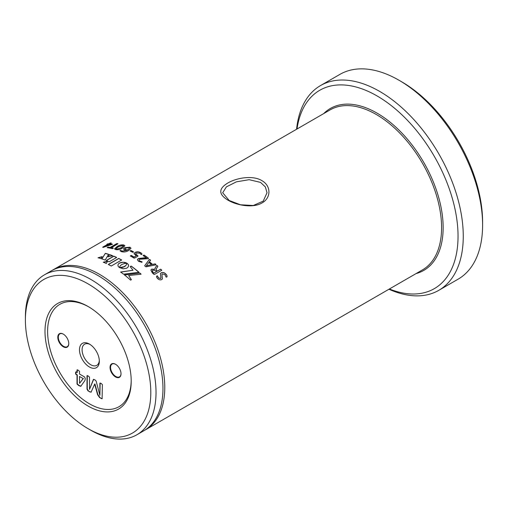 <?xml version="1.0" encoding="UTF-8"?>
<svg xmlns="http://www.w3.org/2000/svg" width="508" height="508" viewBox="0 0 508 508"><rect width="100%" height="100%" fill="white"/><g stroke="black" fill="none" stroke-linecap="round" stroke-linejoin="round"><path stroke-width="0.76" d="M260.534 182.391L249.155 179.686L236.385 181.839L226.416 186.849L222.688 192.735L229.178 200.489L240.538 204.794L253.314 205.492L263.22 201.124L267.024 192.735L265.347 186.931L260.534 182.391M227.927 200.133C218.491 194.393 218.408 188.716 227.673 183.102C236.531 177.8 252.787 175.05 261.785 180.581C271.215 185.718 271.316 197.86 262.026 202.933C253.143 208.35 236.944 205.48 227.927 200.133L229.178 200.489M131.21 381.165A60.96 35.198 60 0 1 88.1 406.051A60.96 35.198 60 0 1 44.996 331.387A60.96 35.198 60 0 1 88.1 306.502A60.96 35.198 60 0 1 131.21 381.165M88.76 306.889A59.118 34.131 -120 0 0 47.606 331.387A59.118 34.131 -120 0 0 89.084 403.6A59.118 34.131 -120 0 0 131.204 380.403M89.408 344.056A14.04 8.109 -120 0 0 79.483 349.79A14.04 8.109 -120 0 0 89.408 366.986A14.04 8.109 -120 0 0 99.333 361.251A14.04 8.109 -120 0 0 89.408 344.056L89.408 344.056M90.087 344.475A12.192 7.042 -120 0 0 84.62 344.208A12.192 7.042 -120 0 0 82.747 353.981A12.192 7.042 -120 0 0 90.716 364.725A12.192 7.042 -120 0 0 96.812 365.328A12.192 7.042 -120 0 0 99.314 360.458M63.284 334.105A7.76 4.477 -120 0 0 57.798 337.274A7.76 4.477 -120 0 0 63.284 346.774A7.76 4.477 -120 0 0 68.77 343.605A7.76 4.477 -120 0 0 63.284 334.105L63.284 334.105M63.417 334.181A7.391 4.267 -120 0 0 59.849 333.889A7.391 4.267 -120 0 0 58.718 339.808A7.391 4.267 -120 0 0 63.544 346.323A7.391 4.267 -120 0 0 67.24 346.685A7.391 4.267 -120 0 0 68.764 343.452M115.532 364.268A7.76 4.477 -120 0 0 110.046 367.436A7.76 4.477 -120 0 0 115.532 376.942A7.76 4.477 -120 0 0 121.018 373.774A7.76 4.477 -120 0 0 115.532 364.268L115.532 364.268M115.665 364.35A7.391 4.267 -120 0 0 112.103 364.058A7.391 4.267 -120 0 0 110.966 369.976A7.391 4.267 -120 0 0 115.792 376.491A7.391 4.267 -120 0 0 119.488 376.853A7.391 4.267 -120 0 0 121.018 373.621M398.996 80.245L401.612 81.756A114.535 66.129 60 0 1 482.6 222.034L482.6 225.05A118.231 68.263 -120 0 0 398.996 80.245A118.231 68.263 -120 0 0 339.884 74.39L320.548 85.554A118.231 68.263 60 0 1 411.658 117.227A118.231 68.263 60 0 1 463.264 236.214A118.231 68.263 60 0 1 438.779 290.335A118.231 68.263 60 0 1 388.95 289.243M389.376 288.995A114.535 66.129 -120 0 0 458.045 236.214A114.535 66.129 -120 0 0 383.229 99.771A114.535 66.129 -120 0 0 297.002 129.007M296.577 129.254A118.231 68.263 60 0 1 320.548 85.554M150.806 392.474A88.671 51.194 -120 0 0 88.1 283.877A88.671 51.194 -120 0 0 25.4 320.078L25.4 317.062A92.367 53.327 60 0 1 44.533 274.777A92.367 53.327 60 0 1 115.71 299.523A92.367 53.327 60 0 1 156.026 392.474A92.367 53.327 60 0 1 136.9 434.759A92.367 53.327 60 0 1 90.716 430.187L88.1 428.676A88.671 51.194 -120 0 0 150.806 392.474M136.9 434.759L143.834 430.759A92.367 53.327 -120 0 0 162.96 388.474A92.367 53.327 -120 0 0 122.644 295.516A92.367 53.327 -120 0 0 51.46 270.77L44.533 274.777M144.729 430.219A92.367 53.327 -120 0 0 145.644 429.717A92.367 53.327 -120 0 0 164.77 387.426A92.367 53.327 -120 0 0 124.454 294.475A92.367 53.327 -120 0 0 53.27 269.729A92.367 53.327 -120 0 0 52.375 270.262M111.239 266.027L121.679 259.994A92.367 53.327 -120 0 0 118.72 258.432L108.28 264.458A92.367 53.327 -120 0 1 111.239 266.027M106.312 263.506L107.544 261.277L103.302 262.185A92.367 53.327 -120 0 1 106.312 263.506M124.231 266.643L119.52 267.633L123.254 268.789L126.606 268.237L127.965 267.259L128.581 265.709L128.194 264.427L127.025 263.284L126.041 265.335L123.781 266.846M112.744 255.753A92.367 53.327 -120 0 0 109.461 254.559L108.109 256.769L112.744 255.753M105.347 253.352L101.829 258.883A92.367 53.327 -120 0 1 105.181 260.102L108.591 254.279A92.367 53.327 -120 0 0 105.347 253.352L101.848 259.017M101.016 258.623A92.367 53.327 -120 0 0 98.012 257.759L102.152 256.642L101.016 258.623M109.144 261.804L116.681 257.448A92.367 53.327 -120 0 0 113.754 256.159L106.21 260.515A92.367 53.327 -120 0 1 109.144 261.804M141.129 274.187A92.367 53.327 -120 0 0 139.891 273.069L124.422 274.898A92.367 53.327 -120 0 1 130.569 280.118L131.388 279.648L128.67 275.52L141.129 274.187M123.52 274.187L139.001 272.294A92.367 53.327 -120 0 0 131.185 266.071L130.188 266.649L133.032 270.256L120.618 272.015A92.367 53.327 -120 0 1 123.52 274.187M119.431 267.576L120.18 265.83L121.768 264.509L124.447 263.506L126.968 263.246L123.215 262.23L119.463 263.119L118.294 264.135L117.9 265.297L118.281 266.497L119.431 267.576M110.915 242.932L108.496 243.846A92.367 53.327 -120 0 0 107.696 243.84L107.747 243.973A92.221 53.245 -120 0 1 108.541 243.986L110.198 243.027L111.239 243.065M111.195 242.932L109.582 244.018A92.221 53.245 -120 0 1 112.401 244.246L112.211 244.526M112.401 244.246L112.363 244.113A92.367 53.327 -120 0 0 109.538 243.884M112.173 244.392L103.27 247.333L102.711 247.186L107.69 244.316A92.367 53.327 -120 0 0 106.89 244.304L107.696 243.84M103.27 247.333L102.756 247.32M106.89 244.304L107.747 243.973M117.621 243.681L116.853 243.561L110.128 247.44A92.367 53.327 -120 0 0 108.052 247.129L108.09 247.263A92.221 53.245 -120 0 1 110.166 247.574L116.891 243.694L117.977 243.891M117.945 243.757L111.252 247.777A92.221 53.245 -120 0 1 113.341 248.228L113.335 248.101A92.367 53.327 -120 0 0 111.22 247.644M113.081 248.412L112.408 248.634A92.367 53.327 -120 0 0 107.137 247.663L108.052 247.129M107.137 247.663L108.09 247.263M123.819 244.983L124.885 245.777L122.371 248.152C120.244 249.536 117.989 250.019 115.595 249.593L114.541 248.869L117.062 246.564C119.189 245.148 121.444 244.621 123.819 244.983L124.892 245.847M129.94 247.206L131.007 248.221L128.683 250.476C126.27 251.987 123.736 252.336 121.075 251.536L120.237 250.558L120.815 250.387L121.914 251.085L126.86 250.361L124.555 249.892L123.476 248.977L124.625 247.701L129.94 247.206L131.007 248.279M119.964 250.819L120.834 250.514L121.933 251.212L126.86 250.361M133.471 251.93L133.471 251.803A92.367 53.327 -120 0 0 130.912 250.501L130.918 250.628A92.221 53.245 -120 0 1 133.471 251.93L133.287 252.279M133.28 252.159L132.664 252.273A92.367 53.327 -120 0 0 130.105 250.965L130.912 250.501M130.105 250.965L130.918 250.628M131.255 255.397A92.367 53.327 -120 0 1 134.036 257.048L136.271 255.759L134.023 253.695L135.001 252.463C136.893 251.543 138.735 251.612 140.538 252.666C141.643 253.213 142.03 253.803 141.688 254.438L141.122 254.552L139.789 253.162L136.258 253.054L135.579 253.879L137.941 255.797L137.871 256.223L134.658 258.077L133.896 258.064A92.367 53.327 -120 0 0 130.353 255.937L131.255 255.397L130.353 256.057M142.024 254.114L141.688 254.438M135.579 253.936L136.728 255.251L137.941 255.797L137.871 256.223M148.387 258.267L148.399 258.153A92.367 53.327 -120 0 0 144.056 255.06L144.05 255.175A92.221 53.245 -120 0 1 148.387 258.267L148.26 258.801M148.279 258.686L139.573 259.245L139.008 259.963L139.611 260.921L142.113 261.855L141.815 262.268L138.519 261.328L137.389 259.664L138.252 258.553L144.037 257.842L146.571 258.013A92.367 53.327 -120 0 0 143.142 255.6L144.056 255.06M139.008 260.02L139.598 261.036L142.113 261.855L141.815 262.268M143.142 255.6L144.05 255.175M149.384 261.741A92.367 53.327 -120 0 1 152.578 264.414L155.061 263.881L155.829 264.255L155.848 264.871L146.069 266.802L145.205 266.37L144.723 265.659L149.352 259.417L150.616 260.115L149.365 261.842A92.221 53.245 -120 0 1 152.552 264.516L155.035 263.982L155.804 264.357L155.816 264.966M155.804 264.357L155.848 264.871M144.678 265.748L149.333 259.524L150.597 260.223M156.693 270.472A92.367 53.327 -120 0 1 157.321 271.101L160.699 269.151L161.785 270.237L154.559 274.403L153.778 274.282A92.367 53.327 -120 0 0 152.222 272.739L150.882 270.046L151.702 269.132L155.029 269.316L154.984 268.268L156.801 265.424L157.829 266.459L156.216 268.98L156.661 270.567L156.216 268.98M165.945 274.142C167.011 275.196 167.284 276.142 166.77 277L166.11 277.082L165.005 274.663L162.35 273.895L161.944 274.307L162.382 278.911L161.671 279.584C160.179 280.2 158.782 279.8 157.486 278.378C156.559 277.47 156.356 276.682 156.87 276.009L157.486 275.895L158.388 277.819L160.541 278.46L160.922 278.092L160.414 273.615L161.169 272.834C162.871 272.117 164.465 272.555 165.945 274.142L165.9 274.231C166.967 275.279 167.24 276.225 166.719 277.082M167.107 276.708L166.77 277M156.502 276.314L157.448 275.984L158.344 277.901L160.496 278.543L160.903 278.124M79.515 376.472L83.166 378.581L79.534 383.362L79.515 376.472L83.166 378.581M83.426 378.428L79.534 383.362M81.02 386.175L79.096 385.47L77.279 383.921L77.279 374.879L76.13 374.218L75.743 372.764L76.13 371.78M77.019 372.593L77.019 369.938L78.283 370.218L79.515 371.38L79.515 374.034L84.677 377.012L85.281 378.739L84.938 380.517L80.759 386.321L78.835 385.623L77.019 384.073L77.019 375.031L75.87 374.371L75.482 372.916L75.87 371.932L77.279 372.44L77.279 369.748M89.522 389.35L93.402 379.444L94.774 379.736L96.126 381.019L99.879 395.326L99.879 383.172L101.13 383.407L102.375 384.613L102.102 398.736L99.644 397.631L97.587 394.716L94.691 384.099L91.053 392.208L88.055 390.944L87.008 389.115L87.008 375.742L88.259 375.977L89.503 377.177L89.522 389.35L93.682 379.247M99.879 395.326L100.146 382.962M101.378 398.634L99.905 397.485L97.847 394.564L94.952 383.946L94.647 384.073M102.216 398.64L101.638 398.482M89.84 391.973L88.316 390.792L87.268 388.969L87.274 375.533M91.173 392.119L90.1 391.82M25.4 320.078A88.671 51.194 -120 0 0 88.1 428.676M438.779 290.335L458.114 279.171A118.231 68.263 -120 0 0 482.6 225.05M121.571 260.058A92.221 53.245 -120 0 0 118.726 258.559L118.72 258.432M118.726 258.559L108.401 264.522M107.556 261.404L103.321 262.312M123.768 266.96L123.323 267.024M123.317 267.138L122.873 267.17M122.86 267.284L122.428 267.291M122.422 267.405L122.003 267.386M121.99 267.506L121.59 267.468M121.583 267.583L121.202 267.526M121.196 267.64L120.841 267.57M120.834 267.684L120.51 267.602M128.543 266.148L128.581 265.709M128.568 265.824L128.556 265.386M128.543 265.5L128.486 265.062M128.473 265.176L128.365 264.738M128.353 264.858L128.194 264.427M128.187 264.541L127.978 264.122M127.965 264.236L127.711 263.83M127.698 263.944L127.394 263.55M127.387 263.665L127.019 263.404M125.451 265.989L125.095 266.141M125.089 266.255L124.682 266.402M124.67 266.516L124.225 266.757M112.541 255.797A92.221 53.245 -120 0 0 109.487 254.692L109.461 254.559M109.487 254.692L108.128 256.896M108.528 254.381A92.221 53.245 -120 0 0 105.378 253.486M102.178 256.775L98.044 257.893M116.567 257.518A92.221 53.245 -120 0 0 113.767 256.292L113.754 256.159M113.767 256.292L106.35 260.572M139.891 273.069L124.403 275.006M141.002 274.199A92.221 53.245 -120 0 0 139.865 273.171M128.67 275.52L131.356 279.749M138.874 272.307A92.221 53.245 -120 0 0 131.172 266.186L131.185 266.071M131.172 266.186L130.245 266.719M120.606 272.129L133.032 270.256M126.962 263.36L126.562 263.011M126.556 263.131L126.136 262.807M126.13 262.928L125.679 262.636M125.679 262.75L125.209 262.496M125.209 262.611L124.727 262.382M124.72 262.503L124.225 262.299M124.225 262.42L123.723 262.249M123.723 262.369L123.215 262.23M123.215 262.35L122.707 262.242M122.707 262.363L122.206 262.28M122.206 262.401L121.71 262.35M121.704 262.471L121.222 262.446M121.222 262.566L120.752 262.572M120.752 262.693L120.301 262.725M120.294 262.846L119.869 262.909M119.869 263.03L119.463 263.119M119.463 263.239L119.101 263.354M119.101 263.474L118.783 263.601M102.806 247.294L107.69 244.316M104.489 246.958L104.502 246.958A92.221 53.245 -120 0 0 104.489 246.958L110.922 244.507A92.367 53.327 -120 0 0 108.731 244.354L104.445 246.825L110.922 244.507M114.56 248.933L117.094 246.697C119.215 245.281 121.469 244.754 123.844 245.116M115.951 248.825L116.491 249.276L121.19 247.936L123.495 245.904M116.491 249.276L121.171 247.802L123.488 245.84L122.955 245.434L118.25 246.818L115.926 248.761L116.465 249.149M123.488 249.041L124.644 247.834L129.953 247.339M124.993 249.053L125.622 249.657L127.673 250.006L129.584 248.202M125.622 249.657L127.667 249.879L129.584 248.139L129.038 247.637L125.863 248.075L124.981 248.99L125.603 249.523M130.112 251.092L130.302 250.755M140.538 252.666L140.538 252.781C141.643 253.333 142.024 253.924 141.681 254.552M137.935 255.918L137.865 256.337M134.036 257.048L134.029 257.162A92.221 53.245 -120 0 0 131.255 255.518M134.029 257.162L136.271 255.759M134.023 253.759L135.001 252.584C136.893 251.663 138.735 251.733 140.538 252.781M142.1 261.963L141.802 262.376M137.389 259.728L138.246 258.667L146.571 258.013M143.135 255.714L143.351 255.289M146.253 265.9A92.221 53.245 -120 0 0 146.247 265.9L151.517 264.662A92.367 53.327 -120 0 0 148.844 262.42L146.247 265.9L151.517 264.662M157.531 265.805L157.798 266.554M157.321 271.101L157.29 271.189A92.221 53.245 -120 0 0 156.661 270.567M157.29 271.189L160.668 269.24L161.747 270.326M150.87 270.091L151.67 269.227L155.029 269.316M154.972 268.319L156.775 265.519L157.499 265.9M152.273 270.796L153.099 272.339L152.406 271.672M153.067 272.434A92.221 53.245 -120 0 1 153.829 273.19L156.515 271.564A92.367 53.327 -120 0 0 155.632 270.688L152.895 270.104L152.292 270.751L152.444 271.577M153.829 273.19L153.867 273.094A92.367 53.327 -120 0 0 153.099 272.339M153.867 273.094L156.515 271.564M161.925 274.352L162.363 278.949M156.489 276.358L156.832 276.098M160.395 273.653L161.131 272.923C162.839 272.205 164.427 272.644 165.9 274.231M323.691 113.602A93.478 53.969 60 0 1 397.567 128.746A93.478 53.969 60 0 1 443.147 227.616A93.478 53.969 60 0 1 416.058 273.59M145.644 429.717L422.453 269.9A92.367 53.327 -120 0 0 441.585 227.616A92.367 53.327 -120 0 0 401.263 134.658A92.367 53.327 -120 0 0 330.086 109.912L53.27 269.729"/></g></svg>
